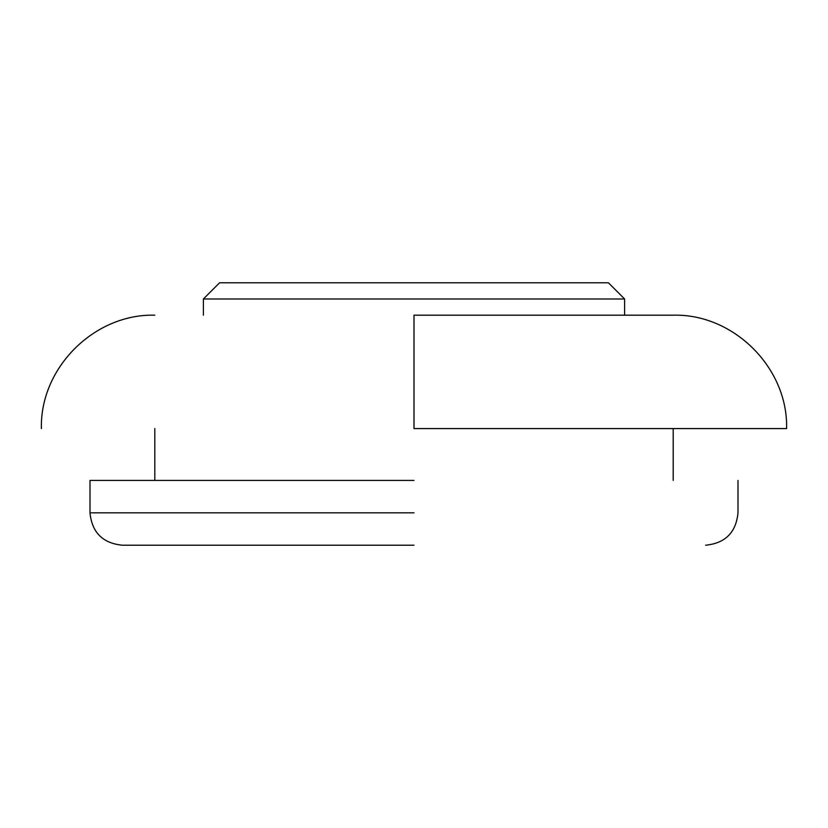 <?xml version="1.0" encoding="UTF-8"?>
<svg xmlns="http://www.w3.org/2000/svg" width="828" height="828" viewBox="0 0 828 828"><rect width="100%" height="100%" fill="white"/><g stroke="black" fill="none" stroke-linecap="round" stroke-linejoin="round"><path stroke-width="1.24" d="M414 480.416L90.004 480.416L414 480.416M414 545.217L122.399 545.217L414 545.217M414 315.178L673.195 315.178L414 315.178L414 428.583L786.6 428.583L414 428.583M624.602 298.98L608.404 282.783L219.596 282.783L203.398 298.98L624.602 298.98L624.602 315.178M414 512.822L90.004 512.822L414 512.822M673.195 428.583L673.195 480.416M154.805 480.416L154.805 428.583M41.4 428.583C39.806 368.025 94.247 313.584 154.805 315.178M786.6 428.583C788.194 368.025 733.753 313.584 673.195 315.178M203.398 315.178L203.398 298.98M90.004 480.416L90.004 512.822C91.929 532.487 102.734 543.282 122.399 545.217M737.996 480.416L737.996 512.822C736.071 532.487 725.266 543.282 705.601 545.217"/></g></svg>
